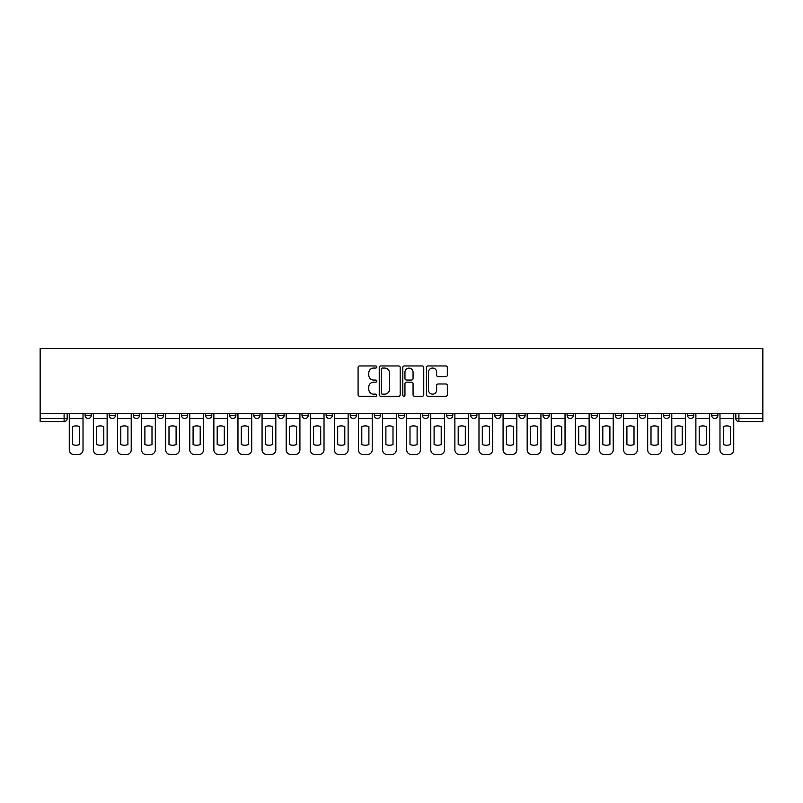 <?xml version="1.0" encoding="UTF-8"?>
<svg xmlns="http://www.w3.org/2000/svg" width="803" height="803" viewBox="0 0 803 803"><rect width="100%" height="100%" fill="white"/><g stroke="black" fill="none" stroke-linecap="round" stroke-linejoin="round"><path stroke-width="1.2" d="M376.778 367.001A1.064 1.064 0 0 0 375.724 365.947L359.614 365.947A1.516 1.516 0 0 0 358.088 367.463L358.088 394.755A1.516 1.516 0 0 0 359.614 396.27L375.724 396.27A1.064 1.064 0 0 0 376.778 395.206A1.064 1.064 0 0 0 375.724 394.153L373.636 394.153A4.848 4.848 0 0 1 368.788 389.294L368.788 387.026A4.848 4.848 0 0 1 373.636 382.168L375.724 382.168A1.064 1.064 0 0 0 376.778 381.104A1.064 1.064 0 0 0 375.724 380.05L373.636 380.05A4.848 4.848 0 0 1 368.788 375.192L368.788 372.923A4.848 4.848 0 0 1 373.636 368.065L375.724 368.065A1.064 1.064 0 0 0 376.778 367.001M711.719 413.706L711.719 415.402L717.892 415.402A3.092 3.092 0 0 1 714.8 418.493A3.092 3.092 0 0 1 711.719 415.402L711.719 413.706M567.109 413.706L567.109 415.402L573.292 415.402A3.092 3.092 0 0 1 570.2 418.493A3.092 3.092 0 0 1 567.109 415.402L567.109 413.706M543.009 413.706L543.009 415.402L549.192 415.402A3.092 3.092 0 0 1 546.1 418.493A3.092 3.092 0 0 1 543.009 415.402L543.009 413.706M518.909 413.706L518.909 415.402L525.092 415.402A3.092 3.092 0 0 1 522 418.493A3.092 3.092 0 0 1 518.909 415.402L518.909 413.706M470.709 413.706L470.709 415.402L476.892 415.402A3.092 3.092 0 0 1 473.8 418.493A3.092 3.092 0 0 1 470.709 415.402L470.709 413.706M422.508 415.402L422.508 413.706L422.508 415.402A3.092 3.092 0 0 0 425.6 418.493A3.092 3.092 0 0 1 422.508 415.402L428.692 415.402A3.092 3.092 0 0 1 425.6 418.493A3.092 3.092 0 0 0 428.692 415.402L428.692 413.706L428.692 415.402M398.408 415.402L398.408 413.706L398.408 415.402A3.092 3.092 0 0 0 401.5 418.493A3.092 3.092 0 0 1 398.408 415.402L404.592 415.402A3.092 3.092 0 0 1 401.5 418.493M374.308 415.402L374.308 413.706L374.308 415.402A3.092 3.092 0 0 0 377.4 418.493A3.092 3.092 0 0 1 374.308 415.402L380.492 415.402A3.092 3.092 0 0 1 377.4 418.493A3.092 3.092 0 0 0 380.492 415.402L380.492 413.706L380.492 415.402M350.208 413.706L350.208 415.402L356.391 415.402A3.092 3.092 0 0 1 353.3 418.493A3.092 3.092 0 0 1 350.208 415.402L350.208 413.706M326.108 413.706L326.108 415.402L332.291 415.402A3.092 3.092 0 0 1 329.2 418.493A3.092 3.092 0 0 1 326.108 415.402L326.108 413.706M302.008 413.706L302.008 415.402L308.191 415.402A3.092 3.092 0 0 1 305.1 418.493A3.092 3.092 0 0 1 302.008 415.402L302.008 413.706M277.908 415.402L277.908 413.706L277.908 415.402A3.092 3.092 0 0 0 281 418.493A3.092 3.092 0 0 1 277.908 415.402L284.091 415.402A3.092 3.092 0 0 1 281 418.493M229.708 415.402L229.708 413.706L229.708 415.402A3.092 3.092 0 0 0 232.8 418.493A3.092 3.092 0 0 1 229.708 415.402L235.891 415.402A3.092 3.092 0 0 1 232.8 418.493A3.092 3.092 0 0 0 235.891 415.402L235.891 413.706L235.891 415.402M205.608 415.402L205.608 413.706L205.608 415.402A3.092 3.092 0 0 0 208.7 418.493A3.092 3.092 0 0 1 205.608 415.402L211.791 415.402A3.092 3.092 0 0 1 208.7 418.493A3.092 3.092 0 0 0 211.791 415.402L211.791 413.706L211.791 415.402M181.508 415.402L181.508 413.706L181.508 415.402A3.092 3.092 0 0 0 184.6 418.493A3.092 3.092 0 0 1 181.508 415.402L187.691 415.402A3.092 3.092 0 0 1 184.6 418.493A3.092 3.092 0 0 0 187.691 415.402L187.691 413.706L187.691 415.402M157.408 415.402L157.408 413.706L157.408 415.402A3.092 3.092 0 0 0 160.5 418.493A3.092 3.092 0 0 1 157.408 415.402L163.591 415.402A3.092 3.092 0 0 1 160.5 418.493M133.308 415.402L133.308 413.706L133.308 415.402A3.092 3.092 0 0 0 136.4 418.493A3.092 3.092 0 0 1 133.308 415.402L139.491 415.402A3.092 3.092 0 0 1 136.4 418.493A3.092 3.092 0 0 0 139.491 415.402L139.491 413.706L139.491 415.402M109.208 415.402L109.208 413.706L109.208 415.402A3.092 3.092 0 0 0 112.3 418.493A3.092 3.092 0 0 1 109.208 415.402L115.391 415.402A3.092 3.092 0 0 1 112.3 418.493A3.092 3.092 0 0 0 115.391 415.402L115.391 413.706L115.391 415.402M445.816 376.637A1.516 1.516 0 0 0 447.331 375.121L447.331 367.463A1.516 1.516 0 0 0 445.816 365.947L427.919 365.947A1.516 1.516 0 0 0 426.403 367.463L426.403 394.755A1.516 1.516 0 0 0 427.919 396.27L445.816 396.27A1.516 1.516 0 0 0 447.331 394.755L447.331 385.5A1.516 1.516 0 0 0 445.816 383.985L438.157 383.985A1.516 1.516 0 0 0 436.641 385.5L436.641 390.087A4.055 4.055 0 0 1 432.586 394.153A4.055 4.055 0 0 1 428.531 390.087L428.531 372.12A4.055 4.055 0 0 1 432.586 368.065A4.055 4.055 0 0 1 436.641 372.12L436.641 375.121A1.516 1.516 0 0 0 438.157 376.637L445.816 376.637M762.85 413.706L40.15 413.706L40.15 348.512L762.85 348.512L762.85 421.585L738.901 421.585A3.092 3.092 0 0 1 735.819 418.493L762.85 418.493M400.175 367.463A1.516 1.516 0 0 0 398.659 365.947L380.763 365.947A1.516 1.516 0 0 0 379.247 367.463L379.247 394.755A1.516 1.516 0 0 0 380.763 396.27L398.659 396.27A1.516 1.516 0 0 0 400.175 394.755L400.175 367.463M404.341 365.947L422.237 365.947A1.516 1.516 0 0 1 423.753 367.463L423.753 394.755A1.516 1.516 0 0 1 422.237 396.27L414.579 396.27A1.516 1.516 0 0 1 413.063 394.755L413.063 383.683A1.516 1.516 0 0 0 411.548 382.168L406.469 382.168A1.516 1.516 0 0 0 404.953 383.683L404.953 395.206A1.064 1.064 0 0 1 403.889 396.27A1.064 1.064 0 0 1 402.825 395.206L402.825 367.463A1.516 1.516 0 0 1 404.341 365.947M735.819 413.706L735.819 418.493L735.819 413.706M67.181 413.706L67.181 418.493L67.181 413.706M64.099 413.706L64.099 421.585L40.15 421.585L40.15 418.493L67.181 418.493A3.092 3.092 0 0 1 64.099 421.585A3.092 3.092 0 0 0 67.181 418.493M40.15 413.706L40.15 418.493M717.892 413.706L717.892 415.402L717.892 413.706M693.792 413.706L693.792 415.402A3.092 3.092 0 0 1 690.7 418.493A3.092 3.092 0 0 1 687.609 415.402L693.792 415.402M687.609 413.706L687.609 415.402M669.692 413.706L669.692 415.402A3.092 3.092 0 0 1 666.6 418.493A3.092 3.092 0 0 1 663.509 415.402L669.692 415.402M663.509 413.706L663.509 415.402M645.592 413.706L645.592 415.402A3.092 3.092 0 0 1 642.5 418.493A3.092 3.092 0 0 1 639.409 415.402L645.592 415.402M639.409 413.706L639.409 415.402M621.492 413.706L621.492 415.402A3.092 3.092 0 0 1 618.4 418.493A3.092 3.092 0 0 1 615.309 415.402L621.492 415.402M615.309 413.706L615.309 415.402M597.392 413.706L597.392 415.402A3.092 3.092 0 0 1 594.3 418.493A3.092 3.092 0 0 1 591.209 415.402L597.392 415.402M591.209 413.706L591.209 415.402M573.292 413.706L573.292 415.402A3.092 3.092 0 0 1 570.2 418.493M549.192 413.706L549.192 415.402M525.092 415.402L525.092 413.706L525.092 415.402A3.092 3.092 0 0 1 522 418.493M500.992 413.706L500.992 415.402A3.092 3.092 0 0 1 497.9 418.493A3.092 3.092 0 0 1 494.809 415.402A3.092 3.092 0 0 0 497.9 418.493A3.092 3.092 0 0 0 500.992 415.402L494.809 415.402L494.809 413.706M476.892 415.402L476.892 413.706L476.892 415.402A3.092 3.092 0 0 1 473.8 418.493M452.792 413.706L452.792 415.402A3.092 3.092 0 0 1 449.7 418.493A3.092 3.092 0 0 1 446.609 415.402A3.092 3.092 0 0 0 449.7 418.493M446.609 413.706L446.609 415.402L452.792 415.402M404.592 413.706L404.592 415.402L404.592 413.706M356.391 415.402L356.391 413.706L356.391 415.402A3.092 3.092 0 0 1 353.3 418.493M332.291 415.402L332.291 413.706L332.291 415.402A3.092 3.092 0 0 1 329.2 418.493M308.191 415.402L308.191 413.706L308.191 415.402A3.092 3.092 0 0 1 305.1 418.493M284.091 413.706L284.091 415.402L284.091 413.706M259.991 415.402L259.991 413.706L259.991 415.402A3.092 3.092 0 0 1 256.9 418.493A3.092 3.092 0 0 1 253.808 415.402L259.991 415.402A3.092 3.092 0 0 1 256.9 418.493M253.808 413.706L253.808 415.402M163.591 413.706L163.591 415.402L163.591 413.706M91.281 413.706L91.281 415.402A3.092 3.092 0 0 1 88.2 418.493A3.092 3.092 0 0 1 85.108 415.402A3.092 3.092 0 0 0 88.2 418.493A3.092 3.092 0 0 0 91.281 415.402L91.281 413.706M85.108 413.706L85.108 415.402L91.281 415.402M382.429 368.065A1.064 1.064 0 0 0 381.365 369.129L381.365 393.089A1.064 1.064 0 0 0 382.429 394.153L384.627 394.153A4.848 4.848 0 0 0 389.485 389.294L389.485 372.923A4.848 4.848 0 0 0 384.627 368.065L382.429 368.065M413.063 372.201A4.055 4.055 0 0 0 409.008 368.145A4.055 4.055 0 0 0 404.953 372.201L404.953 378.534A1.516 1.516 0 0 0 406.469 380.05L411.548 380.05A1.516 1.516 0 0 0 413.063 378.534L413.063 372.201M69.269 418.493L69.269 449.851A4.637 4.637 149.7 0 0 73.906 454.488L78.383 454.488A4.637 4.637 -30.3 0 0 83.02 449.851L83.02 418.493L69.269 418.493L69.269 413.706M83.02 418.493L83.02 413.706M79.698 444.541L79.698 426.594A9.576 9.576 149.7 0 0 72.591 426.594L72.591 444.541A9.576 9.576 -30.3 0 0 79.698 444.541M93.369 418.493L93.369 449.851A4.637 4.637 149.7 0 0 98.006 454.488L102.483 454.488A4.637 4.637 -30.3 0 0 107.12 449.851L107.12 418.493L93.369 418.493L93.369 413.706M107.12 418.493L107.12 413.706M103.798 444.541L103.798 426.594A9.576 9.576 149.7 0 0 96.691 426.594L96.691 444.541A9.576 9.576 -30.3 0 0 103.798 444.541M117.469 418.493L117.469 449.851A4.637 4.637 149.7 0 0 122.106 454.488L126.583 454.488A4.637 4.637 -30.3 0 0 131.22 449.851L131.22 418.493L117.469 418.493L117.469 413.706M131.22 418.493L131.22 413.706M127.898 444.541L127.898 426.594A9.576 9.576 149.7 0 0 120.791 426.594L120.791 444.541A9.576 9.576 -30.3 0 0 127.898 444.541M141.569 418.493L141.569 449.851A4.637 4.637 149.7 0 0 146.206 454.488L150.683 454.488A4.637 4.637 -30.3 0 0 155.32 449.851L155.32 418.493L141.569 418.493L141.569 413.706M155.32 418.493L155.32 413.706M151.998 444.541L151.998 426.594A9.576 9.576 149.7 0 0 144.891 426.594L144.891 444.541A9.576 9.576 -30.3 0 0 151.998 444.541M165.669 418.493L165.669 449.851A4.637 4.637 149.7 0 0 170.306 454.488L174.783 454.488A4.637 4.637 -30.3 0 0 179.42 449.851L179.42 418.493L165.669 418.493L165.669 413.706M179.42 418.493L179.42 413.706M176.098 444.541L176.098 426.594A9.576 9.576 149.7 0 0 168.991 426.594L168.991 444.541A9.576 9.576 -30.3 0 0 176.098 444.541M189.769 418.493L189.769 449.851A4.637 4.637 149.7 0 0 194.406 454.488L198.883 454.488A4.637 4.637 -30.3 0 0 203.52 449.851L203.52 418.493L189.769 418.493L189.769 413.706M203.52 418.493L203.52 413.706M200.198 444.541L200.198 426.594A9.576 9.576 149.7 0 0 193.091 426.594L193.091 444.541A9.576 9.576 -30.3 0 0 200.198 444.541M213.869 418.493L213.869 449.851A4.637 4.637 149.7 0 0 218.506 454.488L222.983 454.488A4.637 4.637 -30.3 0 0 227.62 449.851L227.62 418.493L213.869 418.493L213.869 413.706M227.62 418.493L227.62 413.706M224.298 444.541L224.298 426.594A9.576 9.576 149.7 0 0 217.191 426.594L217.191 444.541A9.576 9.576 -30.3 0 0 224.298 444.541M237.969 418.493L237.969 449.851A4.637 4.637 149.7 0 0 242.606 454.488L247.093 454.488A4.637 4.637 -30.3 0 0 251.72 449.851L251.72 418.493L237.969 418.493L237.969 413.706M251.72 418.493L251.72 413.706M248.398 444.541L248.398 426.594A9.576 9.576 149.7 0 0 241.291 426.594L241.291 444.541A9.576 9.576 -30.3 0 0 248.398 444.541M262.069 418.493L262.069 449.851A4.637 4.637 149.7 0 0 266.706 454.488L271.193 454.488A4.637 4.637 -30.3 0 0 275.82 449.851L275.82 418.493L262.069 418.493L262.069 413.706M275.82 418.493L275.82 413.706M272.498 444.541L272.498 426.594A9.576 9.576 149.7 0 0 265.391 426.594L265.391 444.541A9.576 9.576 -30.3 0 0 272.498 444.541M286.169 418.493L286.169 449.851A4.637 4.637 149.7 0 0 290.806 454.488L295.293 454.488A4.637 4.637 -30.3 0 0 299.921 449.851L299.921 418.493L286.169 418.493L286.169 413.706M299.921 418.493L299.921 413.706M296.598 444.541L296.598 426.594A9.576 9.576 149.7 0 0 289.492 426.594L289.492 444.541A9.576 9.576 -30.3 0 0 296.598 444.541M310.279 418.493L310.279 449.851A4.637 4.637 149.7 0 0 314.906 454.488L319.393 454.488A4.637 4.637 -30.3 0 0 324.021 449.851L324.021 418.493L310.279 418.493L310.279 413.706M324.021 418.493L324.021 413.706M320.698 444.541L320.698 426.594A9.576 9.576 149.7 0 0 313.592 426.594L313.592 444.541A9.576 9.576 -30.3 0 0 320.698 444.541M334.379 418.493L334.379 449.851A4.637 4.637 149.7 0 0 339.007 454.488L343.493 454.488A4.637 4.637 -30.3 0 0 348.121 449.851L348.121 418.493L334.379 418.493L334.379 413.706M348.121 418.493L348.121 413.706M344.798 444.541L344.798 426.594A9.576 9.576 149.7 0 0 337.692 426.594L337.692 444.541A9.576 9.576 -30.3 0 0 344.798 444.541M358.479 418.493L358.479 449.851A4.637 4.637 149.7 0 0 363.107 454.488L367.593 454.488A4.637 4.637 -30.3 0 0 372.221 449.851L372.221 418.493L358.479 418.493L358.479 413.706M372.221 418.493L372.221 413.706M368.898 444.541L368.898 426.594A9.576 9.576 149.7 0 0 361.792 426.594L361.792 444.541A9.576 9.576 -30.3 0 0 368.898 444.541M382.579 418.493L382.579 449.851A4.637 4.637 149.7 0 0 387.207 454.488L391.693 454.488A4.637 4.637 -30.3 0 0 396.321 449.851L396.321 418.493L382.579 418.493L382.579 413.706M396.321 418.493L396.321 413.706M392.998 444.541L392.998 426.594A9.576 9.576 149.7 0 0 385.892 426.594L385.892 444.541A9.576 9.576 -30.3 0 0 392.998 444.541M406.679 418.493L406.679 449.851A4.637 4.637 149.7 0 0 411.307 454.488L415.793 454.488A4.637 4.637 -30.3 0 0 420.421 449.851L420.421 418.493L406.679 418.493L406.679 413.706M420.421 418.493L420.421 413.706M417.108 444.541L417.108 426.594A9.576 9.576 149.7 0 0 410.002 426.594L410.002 444.541A9.576 9.576 -30.3 0 0 417.108 444.541M430.779 418.493L430.779 449.851A4.637 4.637 149.7 0 0 435.407 454.488L439.893 454.488A4.637 4.637 -30.3 0 0 444.521 449.851L444.521 418.493L430.779 418.493L430.779 413.706M444.521 418.493L444.521 413.706M441.208 444.541L441.208 426.594A9.576 9.576 149.7 0 0 434.102 426.594L434.102 444.541A9.576 9.576 -30.3 0 0 441.208 444.541M454.879 418.493L454.879 449.851A4.637 4.637 149.7 0 0 459.507 454.488L463.993 454.488A4.637 4.637 -30.3 0 0 468.621 449.851L468.621 418.493L454.879 418.493L454.879 413.706M468.621 418.493L468.621 413.706M465.308 444.541L465.308 426.594A9.576 9.576 149.7 0 0 458.202 426.594L458.202 444.541A9.576 9.576 -30.3 0 0 465.308 444.541M478.979 418.493L478.979 449.851A4.637 4.637 149.7 0 0 483.607 454.488L488.094 454.488A4.637 4.637 -30.3 0 0 492.721 449.851L492.721 418.493L478.979 418.493L478.979 413.706M492.721 418.493L492.721 413.706M489.408 444.541L489.408 426.594A9.576 9.576 149.7 0 0 482.302 426.594L482.302 444.541A9.576 9.576 -30.3 0 0 489.408 444.541M503.079 418.493L503.079 449.851A4.637 4.637 149.7 0 0 507.707 454.488L512.194 454.488A4.637 4.637 -30.3 0 0 516.831 449.851L516.831 418.493L503.079 418.493L503.079 413.706M516.831 418.493L516.831 413.706M513.508 444.541L513.508 426.594A9.576 9.576 149.7 0 0 506.402 426.594L506.402 444.541A9.576 9.576 -30.3 0 0 513.508 444.541M527.18 418.493L527.18 449.851A4.637 4.637 149.7 0 0 531.807 454.488L536.294 454.488A4.637 4.637 -30.3 0 0 540.931 449.851L540.931 418.493L527.18 418.493L527.18 413.706M540.931 418.493L540.931 413.706M537.608 444.541L537.608 426.594A9.576 9.576 149.7 0 0 530.502 426.594L530.502 444.541A9.576 9.576 -30.3 0 0 537.608 444.541M551.28 418.493L551.28 449.851A4.637 4.637 149.7 0 0 555.907 454.488L560.394 454.488A4.637 4.637 -30.3 0 0 565.031 449.851L565.031 418.493L551.28 418.493L551.28 413.706M565.031 418.493L565.031 413.706M561.709 444.541L561.709 426.594A9.576 9.576 149.7 0 0 554.602 426.594L554.602 444.541A9.576 9.576 -30.3 0 0 561.709 444.541M575.38 418.493L575.38 449.851A4.637 4.637 149.7 0 0 580.017 454.488L584.494 454.488A4.637 4.637 -30.3 0 0 589.131 449.851L589.131 418.493L575.38 418.493L575.38 413.706M589.131 418.493L589.131 413.706M585.809 444.541L585.809 426.594A9.576 9.576 149.7 0 0 578.702 426.594L578.702 444.541A9.576 9.576 -30.3 0 0 585.809 444.541M599.48 418.493L599.48 449.851A4.637 4.637 149.7 0 0 604.117 454.488L608.594 454.488A4.637 4.637 -30.3 0 0 613.231 449.851L613.231 418.493L599.48 418.493L599.48 413.706M613.231 418.493L613.231 413.706M609.909 444.541L609.909 426.594A9.576 9.576 149.7 0 0 602.802 426.594L602.802 444.541A9.576 9.576 -30.3 0 0 609.909 444.541M623.58 418.493L623.58 449.851A4.637 4.637 149.7 0 0 628.217 454.488L632.694 454.488A4.637 4.637 -30.3 0 0 637.331 449.851L637.331 418.493L623.58 418.493L623.58 413.706M637.331 418.493L637.331 413.706M634.009 444.541L634.009 426.594A9.576 9.576 149.7 0 0 626.902 426.594L626.902 444.541A9.576 9.576 -30.3 0 0 634.009 444.541M647.68 418.493L647.68 449.851A4.637 4.637 149.7 0 0 652.317 454.488L656.794 454.488A4.637 4.637 -30.3 0 0 661.431 449.851L661.431 418.493L647.68 418.493L647.68 413.706M661.431 418.493L661.431 413.706M658.109 444.541L658.109 426.594A9.576 9.576 149.7 0 0 651.002 426.594L651.002 444.541A9.576 9.576 -30.3 0 0 658.109 444.541M671.78 418.493L671.78 449.851A4.637 4.637 149.7 0 0 676.417 454.488L680.894 454.488A4.637 4.637 -30.3 0 0 685.531 449.851L685.531 418.493L671.78 418.493L671.78 413.706M685.531 418.493L685.531 413.706M682.209 444.541L682.209 426.594A9.576 9.576 149.7 0 0 675.102 426.594L675.102 444.541A9.576 9.576 -30.3 0 0 682.209 444.541M695.88 418.493L695.88 449.851A4.637 4.637 149.7 0 0 700.517 454.488L704.994 454.488A4.637 4.637 -30.3 0 0 709.631 449.851L709.631 418.493L695.88 418.493L695.88 413.706M709.631 418.493L709.631 413.706M706.309 444.541L706.309 426.594A9.576 9.576 149.7 0 0 699.202 426.594L699.202 444.541A9.576 9.576 -30.3 0 0 706.309 444.541M719.98 418.493L719.98 449.851A4.637 4.637 149.7 0 0 724.617 454.488L729.094 454.488A4.637 4.637 -30.3 0 0 733.731 449.851L733.731 418.493L719.98 418.493L719.98 413.706M733.731 418.493L733.731 413.706M730.409 444.541L730.409 426.594A9.576 9.576 149.7 0 0 723.302 426.594L723.302 444.541A9.576 9.576 -30.3 0 0 730.409 444.541M738.901 413.706L738.901 421.585"/></g></svg>
